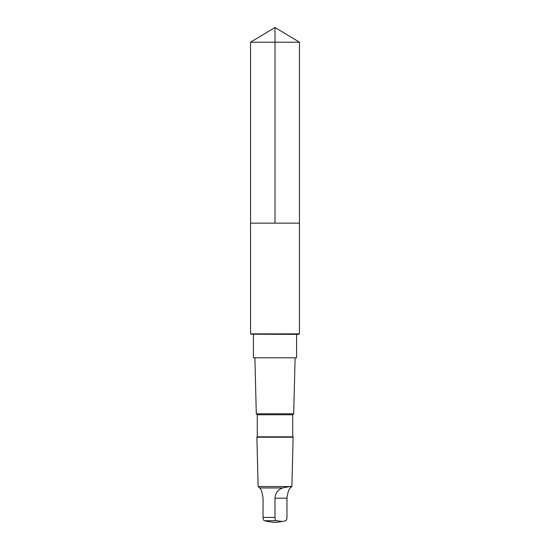 <?xml version="1.0" encoding="UTF-8"?>
<svg xmlns="http://www.w3.org/2000/svg" width="550" height="550" viewBox="0 0 550 550"><rect width="100%" height="100%" fill="white"/><g stroke="black" fill="none" stroke-linecap="round" stroke-linejoin="round"><path stroke-width="0.82" d="M250.546 223.156L299.454 223.156L299.454 42.199L250.546 42.199L250.546 223.156L299.454 223.156L299.454 333.871L250.546 333.871L250.546 223.156M282.562 487.953C277.963 489.61 275.433 493.02 274.979 498.183L274.979 517.419C275.076 519.331 275.543 520.438 276.375 520.733L282.308 521.476L285.56 520.733C286.392 520.438 286.859 519.337 286.962 517.419L286.962 498.183C287.595 493.027 288.681 489.617 290.235 487.953L291.418 486.998L289.493 486.571L282.562 487.953L259.765 487.953L258.122 486.544L256.884 437.216L293.116 437.216L292.724 436.824L257.276 436.824L257.276 414.776L256.293 413.799L254.891 357.789M296.594 334.373L296.594 357.789L253.406 357.789L253.406 334.373M292.724 436.824L292.724 414.776L293.707 413.799L256.293 413.799M292.724 414.776L257.276 414.776M291.418 487.004L291.878 486.544L258.122 486.544M267.905 521.503L264.44 520.733C263.608 520.438 263.141 519.337 263.038 517.419L263.038 498.183C262.405 493.027 261.319 489.617 259.765 487.953M298.554 334.373L251.13 334.207L298.554 334.373M250.546 42.199L275 27.5L275 223.156M274.979 517.419L263.038 517.419M276.375 520.733L264.44 520.733M274.979 498.183L286.962 498.183M275 27.5L299.454 42.199M293.707 413.799L295.109 357.789M257.276 436.824L256.884 437.216M291.878 486.544L293.116 437.216M267.692 521.476L275 522.5L282.095 521.503M298.87 334.207L299.454 333.871M251.13 334.207L250.546 333.871"/></g></svg>
